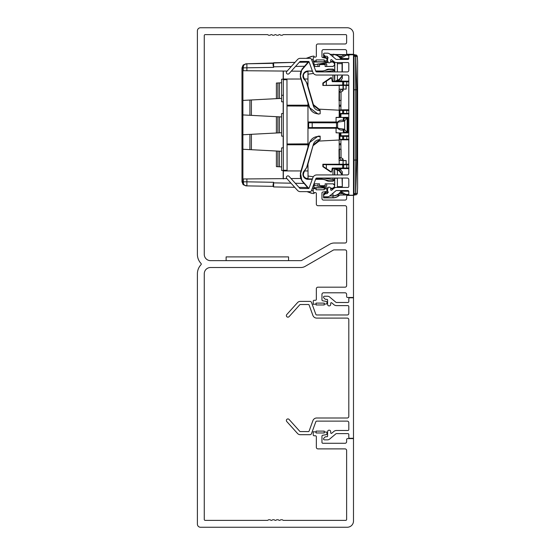 <?xml version="1.0" encoding="UTF-8"?>
<svg xmlns="http://www.w3.org/2000/svg" width="555" height="555" viewBox="0 0 555 555"><rect width="100%" height="100%" fill="white"/><g stroke="black" fill="none" stroke-linecap="round" stroke-linejoin="round"><path stroke-width="0.83" d="M349.747 297.806A0.937 0.937 0 0 0 348.811 298.743L348.811 301.552A0.937 0.937 0 0 1 347.874 302.489L336.497 302.489A0.937 0.937 0 0 1 335.893 302.267L329.587 296.974A3.122 3.122 0 0 0 327.582 296.245L324.46 296.245A0.937 0.937 0 0 0 323.794 297.841L324.862 298.909A1.561 1.561 0 0 0 325.965 299.367L326.957 299.367A0.624 0.624 0 0 1 327.582 299.991L327.582 304.362A1.561 1.561 0 0 0 329.143 305.923A1.561 1.561 0 0 0 330.704 304.362L330.704 303.321A0.624 0.624 0 0 1 331.73 302.843L333.888 304.66A4.058 4.058 0 0 0 336.497 305.611L347.874 305.611A0.937 0.937 0 0 1 348.811 306.547L348.811 313.415A1.561 1.561 0 0 1 347.25 314.976L316.711 314.976A0.937 0.937 0 0 1 315.83 314.359L311.48 302.42A1.561 1.561 0 0 0 310.016 301.393L300.29 301.393A3.746 3.746 0 0 0 297.508 302.635L286.775 314.553A1.561 1.561 0 0 0 286.886 316.759A1.561 1.561 0 0 0 289.093 316.641L299.825 304.723A0.624 0.624 0 0 1 300.29 304.515L308.483 304.515A0.624 0.624 0 0 1 309.073 304.924L312.895 315.427A4.058 4.058 0 0 0 316.711 318.098L347.25 318.098A1.561 1.561 0 0 1 348.811 319.659L348.811 416.437A1.561 1.561 0 0 1 347.25 417.998L316.711 417.998A4.058 4.058 0 0 0 312.895 420.669L309.073 431.166A0.624 0.624 0 0 1 308.483 431.575L300.29 431.575A0.624 0.624 0 0 1 299.825 431.367L289.093 419.448A1.561 1.561 0 0 0 286.886 419.33A1.561 1.561 0 0 0 286.775 421.536L297.508 433.462A3.746 3.746 0 0 0 300.29 434.697L310.016 434.697A1.561 1.561 0 0 0 311.48 433.67L315.83 421.731A0.937 0.937 0 0 1 316.711 421.12L347.25 421.12A1.561 1.561 0 0 1 348.811 422.681L348.811 429.549A0.937 0.937 0 0 1 347.874 430.486L336.497 430.486A4.058 4.058 0 0 0 333.888 431.436L331.73 433.247A0.624 0.624 0 0 1 330.704 432.768L330.704 431.735A1.561 1.561 0 0 0 329.143 430.174A1.561 1.561 0 0 0 327.582 431.735L327.582 436.105A0.624 0.624 0 0 1 326.957 436.729L325.965 436.729A1.561 1.561 0 0 0 324.862 437.187L323.794 438.249A0.937 0.937 0 0 0 324.46 439.851L327.582 439.851A3.122 3.122 0 0 0 329.587 439.116L335.893 433.823A0.937 0.937 0 0 1 336.497 433.608L347.874 433.608A0.937 0.937 0 0 1 348.811 434.544L348.811 437.354A0.937 0.937 0 0 0 349.747 438.29L353.493 438.29L353.493 297.806L349.747 297.806M273.039 63.339L245.962 63.811L294.989 62.368L297.508 59.572L286.775 71.498A1.561 1.561 0 0 0 286.886 73.697A1.561 1.561 0 0 0 289.093 73.586L299.825 61.66A0.624 0.624 0 0 1 300.29 61.459L308.483 61.459A0.624 0.624 0 0 1 309.073 61.869L312.895 72.365A4.058 4.058 0 0 0 316.711 75.036L347.25 75.036A1.561 1.561 0 0 1 348.811 76.597L348.811 173.375A1.561 1.561 0 0 1 347.25 174.936L316.711 174.936A4.058 4.058 0 0 0 312.895 177.607L309.073 188.103A0.624 0.624 0 0 1 308.483 188.52L300.29 188.52A0.624 0.624 0 0 1 299.825 188.311L289.093 176.393A1.561 1.561 0 0 0 286.886 176.275A1.561 1.561 0 0 0 286.775 178.481L297.508 190.4A3.746 3.746 0 0 0 300.29 191.642L310.016 191.642A1.561 1.561 0 0 0 311.48 190.615L315.83 178.675A0.937 0.937 0 0 1 316.711 178.058L347.25 178.058A1.561 1.561 0 0 1 348.811 179.619L348.811 186.487A0.937 0.937 0 0 1 347.874 187.424L336.497 187.424A4.058 4.058 0 0 0 333.888 188.374L331.73 190.185A0.624 0.624 0 0 1 330.704 189.713L330.704 188.672A1.561 1.561 0 0 0 329.143 187.111A1.561 1.561 0 0 0 327.582 188.672L327.582 193.043A0.624 0.624 0 0 1 326.957 193.667L325.965 193.667A1.561 1.561 0 0 0 324.862 194.125L323.794 195.194A0.937 0.937 0 0 0 324.46 196.789L327.582 196.789A3.122 3.122 0 0 0 329.587 196.061L335.893 190.767A0.937 0.937 0 0 1 336.497 190.545L347.874 190.545A0.937 0.937 0 0 1 348.811 191.482L348.811 194.292A0.937 0.937 0 0 0 349.747 195.228L353.493 195.228L353.493 54.744L349.747 54.744A0.937 0.937 0 0 0 348.811 55.68L348.811 58.49A0.937 0.937 0 0 1 347.874 59.427L336.497 59.427A0.937 0.937 0 0 1 335.893 59.212L329.587 53.911A3.122 3.122 0 0 0 327.582 53.183L324.46 53.183A0.937 0.937 0 0 0 323.794 54.785L324.862 55.847A1.561 1.561 0 0 0 325.965 56.305L326.957 56.305A0.624 0.624 0 0 1 327.582 56.929L327.582 61.3A1.561 1.561 0 0 0 329.143 62.861A1.561 1.561 0 0 0 330.704 61.3L330.704 60.266A0.624 0.624 0 0 1 331.73 59.787L333.888 61.598A4.058 4.058 0 0 0 336.497 62.548L347.874 62.548A0.937 0.937 0 0 1 348.811 63.485L348.811 70.353A1.561 1.561 0 0 1 347.25 71.914L316.711 71.914A0.937 0.937 0 0 1 315.83 71.297L311.48 59.364A1.561 1.561 0 0 0 310.016 58.337L300.29 58.337A3.746 3.746 0 0 0 297.508 59.572M273.039 63.395L273.622 67.384L243.222 67.856L243.222 70.707L246.899 70.742L246.899 63.797L245.109 64.248M273.039 63.534L273.102 64.977M273.109 65.067L273.213 65.976M273.615 184.544L273.622 186.938L273.039 186.32L273.622 186.938L294.719 187.306L297.508 190.4M273.622 186.938L273.622 182.879L273.039 186.32L273.213 183.705M245.046 64.283L246.899 63.797A4.058 4.058 0 0 0 242.91 67.856L243.61 65.573L242.91 67.856A4.058 4.058 0 0 1 243.52 65.712L242.91 67.856L242.91 100.413L276.397 98.658L276.397 83.049L279.401 82.889L281.621 82.778L281.621 98.388L276.397 98.658M273.039 186.341L246.899 185.883A4.058 4.058 0 0 1 242.91 181.825L243.52 183.962A4.058 4.058 0 0 0 243.548 184.003A4.058 4.058 0 0 1 242.91 181.825L242.91 100.413M286.873 178.592L243.222 178.974L243.52 183.962A4.058 4.058 0 0 0 246.899 185.883L245.962 185.87L246.899 185.883A4.058 4.058 0 0 1 245.046 185.398L245.046 185.398A4.058 4.058 0 0 0 246.899 185.883A4.058 4.058 0 0 1 242.91 181.825L243.61 184.107M348.332 194.93L336.843 195.124M355.672 54.883L357.323 56.36L357.6 61.945M357.323 56.36L355.797 54.883M340.909 191.558L340.909 192.425L341.512 191.884L345.834 194.382L345.238 194.93L344.065 194.638L340.909 192.425M340.909 192.099L340.534 192.099M340.916 192.439L340.277 192.439M340.083 57.547L340.916 57.547M349.345 54.688L335.005 54.473M356.83 160.284L357.33 125.007L356.837 89.806M340.333 57.859L340.916 57.859M357.6 187.722L357.33 193.355L355.276 193.528M286.956 170.274L283.341 170.274L283.341 170.919L287.088 170.926L286.956 79.712L283.341 79.712L283.341 170.274M355.276 56.457L357.323 56.395L357.6 61.987L357.6 153.02M301.018 170.947L287.088 170.926L286.956 79.712M300.935 79.011L283.341 79.039L283.341 79.712M339.188 138.937L339.875 138.882M339.188 111.021L339.875 111.076M339.875 138.015L339.285 132.916M340.222 135.857L340.229 132.916M339.875 111.937L339.272 117.306M340.194 113.844L340.229 117.306M283.341 71.019L283.341 79.039M283.341 178.939L283.341 170.919M281.621 98.388L281.621 101.787L283.182 101.815L283.182 113.525L281.621 113.553L281.621 136.128L283.182 136.155L283.182 147.866L281.621 147.894L281.621 151.293L279.401 151.175L279.401 166.784L281.621 166.902L276.397 166.632L276.397 151.022L242.91 149.267M281.621 151.293L281.621 170.468L283.182 170.496L283.182 178.62M279.401 151.175L276.397 151.022M277.875 151.099L277.875 166.708L276.397 166.632M281.621 132.728L276.397 132.999L276.397 116.682L249.91 115.294L249.91 100.046M281.621 116.952L277.875 116.758L277.875 132.922M242.91 134.754L276.397 132.999M277.875 116.758L276.397 116.682M276.397 83.049L277.875 82.972L277.875 98.582M283.182 71.054L283.182 79.185L281.621 79.212L281.621 82.778L279.401 82.889L279.401 98.499M251.408 149.711L251.408 134.31M251.408 115.371L251.408 99.969M241.973 181.818L241.973 67.863M314.13 57.096L314.047 56.159L312.86 56.159L306.193 58.337L311.528 56.395M314.56 62.028L314.47 61.022M314.13 192.585L314.047 193.522L312.86 193.522L307.005 191.642L311.528 193.286M314.56 187.652L314.47 188.658M299.256 62.292L308.08 62.139L299.256 62.292M313.714 62.042L327.665 61.799L313.714 62.042M300.699 71.206L291.306 71.13M287.136 71.089L246.899 70.742M298.985 187.382L307.588 187.528M313.818 187.639L327.797 187.881M243.61 65.573L242.91 67.856A4.058 4.058 0 0 1 243.52 65.712L243.222 67.856M307.997 178.405L305.847 178.426M300.463 178.474L291.042 178.55M273.4 182.879L273.622 182.29L246.899 181.825L246.899 178.939M242.91 114.927L249.91 115.294M243.222 181.825L246.899 181.825L246.899 185.883L245.046 185.398M249.91 134.386L249.91 149.635M242.91 125L242.285 125L242.285 122.107L242.91 122.107M242.91 124.903L242.285 124.903M242.285 118.284L242.91 118.284L242.285 118.284L242.91 118.284L242.285 118.284L242.285 121.406L242.91 121.406M242.91 115.926L242.285 115.926L242.285 115.287L242.91 115.287M242.91 113.664L242.285 113.664L242.285 115.287M242.285 113.664L242.285 110.653L242.91 110.653M242.91 132.333L242.285 132.333L242.285 131.708L242.91 131.708M242.91 130.46L242.285 130.46L242.285 131.708M242.91 129.211L242.285 129.211L242.285 126.089L242.91 126.089M242.91 137.328L242.285 137.328L242.285 137.952L242.91 137.952M242.91 138.889L242.285 138.889L242.285 137.952M242.91 135.76L242.285 135.76L242.285 133.034L242.91 133.034M307.969 103.105L307.969 121.996L335.9 121.996M307.969 72.483L307.969 74.203L313.478 73.433L307.969 74.203L307.969 86.074L313.409 104.673L319.07 109.155L339.188 110.209L339.188 85.456M339.188 110.209L339.188 117.306L336.066 117.417L336.066 122.024L337.766 122.024L337.704 122.828L312.194 122.794L312.194 127.581L337.593 127.553L337.593 122.828M334.436 70.485L324.28 71.914L334.519 70.478M334.505 65.164L334.505 63.61L332.945 62.049L330.509 62.049M314.414 64.803L317.959 64.179L314.414 64.796M319.361 63.929L327.485 62.5M319.326 63.929L327.922 62.271M314.199 64.817L317.959 64.144M319.201 63.929L327.485 62.465A0.937 0.937 -0 0 0 327.915 62.271M307.969 72.455L308.053 71.311L307.969 72.455A7.805 7.805 -0 0 1 308.053 71.311A7.805 7.805 -0 0 0 307.969 72.455L307.969 74.203L307.969 72.455M339.098 89.452L339.015 100.795M336.066 128.24L307.969 128.24L307.969 121.996L308.656 122.752L312.194 122.794M339.188 164.238L339.188 140.013L319.07 141.067L339.188 140.013L339.188 132.916L347.902 132.888L347.902 117.334L347.902 132.888L344.655 129.724L344.655 120.657L347.902 117.334L336.066 117.507M334.721 78.324L334.519 81.446L335.22 81.446L334.721 81.314L334.519 78.324M334.783 75.036L334.721 81.314M334.79 71.914L334.79 63.097L333.229 61.536L330.683 61.536M315.719 70.991L321.879 70.991A8.901 8.901 180 0 0 326.319 69.805A5.148 5.148 180 0 1 328.886 69.118L333.16 69.118L334.721 70.679L334.721 64.9L332.972 66.427L325.14 66.433M342.303 78.456L342.296 75.848L342.303 78.456L340.319 81.197M337.766 122.024L337.787 121.996A4.995 4.995 -0 0 1 343.323 120.4L343.323 117.396L339.188 117.396M342.074 75.036L342.081 75.737L338.994 80.135L335.983 81.259L339.216 80.246L339.563 81.197M337.385 75.036L337.398 80.052L335.13 81.314M333.16 69.118L332.972 69.458L334.533 71.019L334.721 70.679M332.972 66.427L334.721 64.9M343.323 120.4L344.058 121.219L338.266 122.065L337.704 122.828M342.248 62.548A9.366 9.366 -128.9 0 1 342.31 63.61L342.31 71.914M342.31 75.036L342.31 75.855L339.216 80.246L338.98 79.615L337.398 80.052L338.467 80.329M343.323 117.396L344.017 118.153L347.152 118.153L347.152 132.215L344.017 132.215L344.058 129.162L343.323 129.835A4.995 4.995 -0 0 1 337.787 128.24L336.066 128.219L336.066 132.805L339.188 132.916L336.066 132.728M344.655 120.657L344.058 120.657L344.058 121.219M344.058 120.657L344.017 118.153M342.296 75.848L338.98 79.615M328.262 57.873L326.187 57.838L324.051 56.249L323.988 54.536M332.972 69.458L328.886 69.458L321.879 71.324L315.837 71.317M333.16 66.461L325.14 66.461L325.14 64.56L319.52 64.56L325.14 64.588M326.701 63.936L317.959 63.936L326.701 63.929L326.701 66.433M319.52 66.433L317.959 66.433L317.959 63.936M317.959 66.427L314.484 66.427L313.547 61.119L314.484 66.427M319.52 64.588L319.52 66.461L314.484 66.461M311.57 59.593L313.221 59.593M311.556 59.558L313.221 59.558M308.649 61.48L301.906 69.326L300.29 76.791L309.225 107.42L318.112 114.094L320.159 113.761L318.112 114.094M308.969 61.681L302.17 69.59A7.652 7.652 180 0 0 300.623 76.722L300.29 76.791M318.112 113.761A8.901 8.901 180 0 1 309.565 107.358L300.623 76.722M312.514 71.317L307.969 70.991A5.051 5.051 180 0 0 304.48 79.691A8.901 8.901 180 0 1 306.88 83.632L313.353 105.804A6.709 6.709 180 0 0 319.791 110.632L320.159 110.23L319.791 110.632M307.969 71.311C303.301 72.566 302.218 75.265 304.723 79.407L307.213 83.5L313.693 105.672L319.791 110.23M307.969 70.991L312.396 70.991M326.021 58.275L326.187 57.838M327.582 58.303L326.409 58.282M325.861 58.15L323.579 56.437L323.579 54.439M341.02 59.427A9.123 9.123 180 0 0 332.945 54.536L329.982 54.244M332.945 54.244A9.366 9.366 -128.9 0 1 341.325 59.427M323.579 57.748L323.579 56.437L324.051 56.249M339.098 160.756L339.015 149.427M342.303 171.766L342.296 174.381L342.303 171.766L339.188 168.304M312.194 127.581L308.656 127.622L307.969 128.24L307.969 147.131M313.45 145.396L319.07 141.067L313.457 145.382M308.06 178.925L307.969 164.162M307.969 176.011L313.318 176.768M322.51 178.058L334.519 179.751M334.505 185.072L334.505 186.612L332.945 188.173L330.62 188.173M314.213 185.384L317.959 186.043M319.472 186.314L328.13 188.166M335.477 168.498L336.545 169.011L336.725 168.498M334.783 174.936L334.721 168.991L335.477 168.817L334.193 168.498M334.505 186.612L334.79 178.058M334.519 168.817L334.519 171.981L334.721 168.991M334.721 179.626L334.533 179.209L332.972 180.777L328.886 180.777L328.886 181.187L333.16 181.187L334.721 179.626L334.721 185.405L332.972 183.809M333.388 188.79L330.704 188.797M334.79 187.236L334.658 187.868M342.074 174.936L338.994 170.177L335.983 169.046L339.216 169.983L339.625 168.845M342.296 174.381L339.216 169.983L338.98 170.704L342.31 174.936M342.31 178.058L342.31 186.612A9.366 9.366 140 0 1 342.275 187.424M343.323 129.835L343.323 132.839L339.188 132.839M335.983 169.046A3.122 3.122 86.2 0 0 335.22 168.873L334.519 168.859M342.06 178.058L337.378 178.058M337.385 174.936L337.398 170.267L335.13 168.991M334.721 185.405L333.458 183.871M337.766 128.212L337.704 127.553L338.266 128.309L344.058 129.162M343.323 132.839L344.017 132.215M338.98 170.704L337.398 170.267L338.467 169.983M329.92 195.776L332.945 195.977A9.366 9.366 140 0 0 341.443 190.545M328.262 192.46L326.187 192.495L324.051 194.083L324.03 194.958M313.693 144.571L319.791 139.673A6.709 6.709 -0 0 0 313.353 144.501L306.88 166.673A8.901 8.901 -0 0 1 304.48 170.614L307.213 166.736L313.353 144.501M312.416 178.918L307.969 178.925C303.301 177.669 302.218 174.971 304.723 170.836M307.969 178.925L307.969 179.314A5.051 5.051 -0 0 1 304.48 170.614M328.886 180.777L321.879 178.911L315.74 178.918M307.969 179.314L312.271 179.314M315.594 179.314L321.879 179.314A8.901 8.901 -0 0 1 326.319 180.5L326.5 180.146M328.886 181.187A5.148 5.148 -0 0 1 326.319 180.5M333.16 183.844L325.14 183.844L325.14 185.717L319.52 185.717L319.52 183.844L319.52 185.689M325.14 185.689L325.14 183.844M319.52 183.844L314.484 183.844L313.651 188.575M311.445 190.712L313.221 190.712M308.802 188.429L302.17 180.722A7.652 7.652 -0 0 1 300.623 173.583L301.906 180.909L308.441 188.52M319.791 139.673L320.159 139.673L320.159 136.142L318.112 136.148L309.225 142.815L300.29 173.451M320.159 136.544L318.112 136.544A8.901 8.901 -0 0 0 309.565 142.947L300.623 173.583M326.701 183.844L326.701 186.314L317.959 186.314L317.959 183.844M327.582 191.94L328.262 191.884M326.021 191.926L323.579 193.799L326.021 191.968L326.187 192.495M323.579 195.533L323.579 193.799L324.051 194.083M332.945 195.977L329.684 195.977M320.159 139.673L319.791 140.006M320.159 113.761L320.159 110.632M327.582 189.075L327.485 189.609L326.916 189.505L327.582 189.63A0.937 0.937 0 0 0 327.485 189.609L327.582 189.63M316.586 187.687L317.814 187.902M339.604 195.082A9.366 9.366 -45 0 1 332.945 197.864L323.579 197.864L323.579 196.172M332.945 197.864L332.82 197.74A9.366 9.366 -45 0 0 339.355 195.082M326.923 60.162L327.582 60.176L327.582 61.3M323.579 197.74L332.82 197.74L333.173 195.977M348.811 113.373L339.875 113.497L340.909 113.914L340.909 117.306M343.58 113.484L343.58 110.383L339.875 110.362L339.875 113.497M349.005 113.373L348.401 113.914L340.909 113.914M339.875 110.362L339.875 109.945L340.909 109.855L348.811 109.765M343.58 110.383L348.811 110.514M348.401 113.914L348.811 114.004M340.909 132.916L340.909 135.767L348.811 135.677M348.811 136.426L339.875 136.273L339.875 135.857L340.909 135.767M348.811 139.284L343.642 139.333L343.642 136.363M348.811 164.835L323.239 164.655L322.857 164.238L343.115 164.225L343.136 160.589L343.115 164.225M348.811 168.005L343.642 168.054L343.642 164.773M348.769 191.211L341.512 191.211L341.512 191.884M348.811 194.382L345.834 194.382M353.091 54.744L349.941 54.744M348.845 55.41L344.072 54.994L341.103 56.825L340.916 58.691M348.804 58.58L341.512 58.58L341.512 57.907L345.841 55.41M348.811 81.793L332.258 81.668L332.181 81.197L334.519 81.197M348.811 84.964L343.642 85.012L343.642 81.731M348.811 85.137L348.408 85.505L348.811 85.595M348.408 85.505L346.153 85.505L346.153 89.133L343.115 89.091L346.153 89.133M343.101 89.195L343.101 90.631L343.101 89.195M341.041 100.504L341.041 92.123L343.101 90.631M340.909 100.504L340.909 109.855M340.909 149.184L340.909 139.825L339.875 139.409L342.636 139.409L342.636 136.273M349.005 139.284L348.401 139.825L340.909 139.825M342.636 139.409L343.642 139.333M348.401 139.825L348.811 139.916M341.041 149.184L341.041 157.558L343.094 159.049L343.094 160.548L346.153 160.548L346.043 164.294L348.811 164.086M346.043 164.294L343.316 164.294M332.181 168.498L348.811 168.637M331.501 172.029L330.725 171.988L322.857 166.653L323.239 166.486L331.501 172.029L332.258 168.103L343.642 168.054M340.909 190.559L341.512 191.211M348.013 190.559L341.436 190.559M349.053 194.93L345.238 194.93M349.393 54.813L354.659 54.702L355.588 56.124M349.345 54.598L349.941 54.654M349.345 54.758L345.245 54.758M341.512 57.907L340.916 57.255M340.916 59.128L341.512 58.58M348.561 59.128L341.165 59.128M348.811 81.578L348.408 81.134L348.811 81.044M348.408 81.134L336.614 81.197M346.049 89.036L346.049 85.408L322.857 85.456L343.642 85.012M343.115 85.47L343.136 89.098M340.957 149.219L339.188 149.239M346.153 160.548L346.153 164.176M342.539 90.631L342.539 89.189L341.54 89.189L339.445 92.116L339.445 100.427L340.957 100.455M339.445 100.427L339.098 100.427M339.875 136.273L339.875 139.409M346.043 160.666L343.316 160.666M322.857 166.653L322.857 164.238M343.032 164.225L343.136 160.589M340.909 169.337L340.909 168.602L343.094 168.547M354.652 195.034L355.686 193.653L354.028 195.166L354.028 193.605L353.493 193.605M354.7 195.013L354.028 195.166A1.561 1.561 0 0 0 354.7 195.013M355.686 56.076L356.837 89.744L355.686 56.076L354.028 54.681L354.028 56.242L353.493 56.242M340.916 80.884L343.101 81.134M342.539 89.189L343.032 89.189L343.032 85.463M322.857 85.456L322.857 83.042L323.246 83.278L331.501 77.749L332.258 81.668M322.857 83.042L330.725 77.707L331.564 77.707L332.181 81.197M343.316 85.408L343.316 89.036M342.539 159.049L342.539 160.478L339.098 160.478M342.539 160.478L343.032 160.478L343.094 159.049M341.54 89.189L339.188 89.189M354.132 89.806L356.837 89.744L356.83 159.986L355.686 193.653L356.83 159.986L355.686 160.041L355.588 193.612L354.028 193.605L354.028 56.242L355.588 56.235L355.686 89.799L355.686 160.041L354.125 160.048M330.725 77.707L331.501 77.749M349.601 54.577L347.319 54.654M349.594 54.501L355.013 54.827M349.268 54.654L349.608 55.001M354.888 54.813L353.951 54.57M353.493 195.228L349.747 195.228M307.005 191.642L300.29 191.642M306.193 58.337L300.29 58.337M327.582 53.183L324.46 53.183M347.25 27.75L200.522 27.75A3.122 3.122 0 0 0 197.4 30.872L197.4 254.398A13.112 13.112 0 0 0 201.007 263.431A0.937 0.937 0 0 1 201.007 264.721A13.112 13.112 0 0 0 197.4 273.754L197.4 524.128A3.122 3.122 0 0 0 200.522 527.25L347.25 527.25A6.244 6.244 0 0 0 353.493 521.006L353.493 438.589L347.562 438.589A0.937 0.937 0 0 0 346.625 439.525L346.625 441.711A1.561 1.561 0 0 1 345.064 443.272L322.899 443.272A0.937 0.937 0 0 1 321.962 442.335L321.962 436.195A0.937 0.937 0 0 1 322.732 435.273L326.18 434.669A0.937 0.937 0 0 0 326.957 433.746L326.957 432.969A0.937 0.937 0 0 0 326.021 432.033L324.224 432.033L324.224 432.969L316.107 432.969L316.107 432.033L313.221 431.721L313.221 434.842A0.937 0.937 0 0 0 314.158 435.779L315.406 435.779A0.937 0.937 0 0 1 316.343 436.716L316.343 447.33A1.561 1.561 0 0 0 317.904 448.891L345.064 448.891A1.561 1.561 0 0 1 346.625 450.452L346.625 519.445A0.937 0.937 0 0 1 345.689 520.382L283.48 520.382A0.937 0.937 0 0 1 282.821 520.104L282.745 520.035A0.937 0.937 0 0 0 282.079 519.758L281.031 519.758A0.937 0.937 0 0 0 280.379 520.028A1.249 1.249 0 0 1 278.631 520.028A0.937 0.937 0 0 0 277.972 519.758L276.973 519.758A0.937 0.937 0 0 0 276.321 520.028A1.249 1.249 0 0 1 274.572 520.028A0.937 0.937 0 0 0 273.913 519.758L272.914 519.758A0.937 0.937 0 0 0 272.262 520.028A1.249 1.249 0 0 1 270.514 520.028A0.937 0.937 0 0 0 269.855 519.758L268.807 519.758A0.937 0.937 0 0 0 268.148 520.035L268.072 520.104A0.937 0.937 0 0 1 267.406 520.382L205.204 520.382A0.937 0.937 0 0 1 204.268 519.445L204.268 273.754A6.244 6.244 0 0 1 210.511 267.51L300.907 267.51A8.429 8.429 0 0 0 305.125 266.379L333.354 250.083A1.561 1.561 0 0 1 334.138 249.875L345.064 249.875A1.561 1.561 0 0 1 346.625 251.436L346.625 285.617A1.561 1.561 0 0 1 345.064 287.178L317.904 287.178A1.561 1.561 0 0 0 316.343 288.739L316.343 299.353A0.937 0.937 0 0 1 315.406 300.29L314.158 300.29A0.937 0.937 0 0 0 313.221 301.226L313.221 304.348L316.107 304.036L316.107 303.099L316.107 304.973L324.224 304.973L324.224 303.099L316.107 303.099L324.224 303.099L324.224 304.036L326.021 304.036A0.937 0.937 0 0 0 326.957 303.099L326.957 302.322A0.937 0.937 0 0 0 326.18 301.4L322.732 300.796A0.937 0.937 0 0 1 321.962 299.873L321.962 294.358A1.561 1.561 0 0 1 323.523 292.797L345.064 292.797A1.561 1.561 0 0 1 346.625 294.358L346.625 296.543A0.937 0.937 0 0 0 347.562 297.48L353.493 297.48L353.493 195.395L347.562 195.395A0.937 0.937 0 0 0 346.625 196.331L346.625 198.517A1.561 1.561 0 0 1 345.064 200.077L323.523 200.077A1.561 1.561 0 0 1 321.962 198.517L321.962 193.001A0.937 0.937 0 0 1 322.732 192.079L326.18 191.475A0.937 0.937 0 0 0 326.957 190.552L326.957 189.775A0.937 0.937 0 0 0 326.021 188.839L324.224 188.839L324.224 189.775L316.107 189.775L316.107 188.839L313.221 188.527L313.221 191.648A0.937 0.937 0 0 0 314.158 192.585L315.406 192.585A0.937 0.937 0 0 1 316.343 193.522L316.343 204.136A1.561 1.561 0 0 0 317.904 205.697L345.064 205.697A1.561 1.561 0 0 1 346.625 207.258L346.625 241.446A1.561 1.561 0 0 1 345.064 243.007L334.304 243.007A9.053 9.053 0 0 0 329.774 244.214L301.691 260.434A1.561 1.561 0 0 1 300.907 260.642L210.511 260.642A6.244 6.244 0 0 1 204.268 254.398L204.268 35.555A0.937 0.937 0 0 1 205.204 34.618L267.406 34.618A0.937 0.937 0 0 1 268.072 34.896L268.148 34.965A0.937 0.937 0 0 0 268.807 35.242L269.855 35.242A0.937 0.937 0 0 0 270.514 34.972A1.249 1.249 0 0 1 272.262 34.972A0.937 0.937 0 0 0 272.914 35.242L273.913 35.242A0.937 0.937 0 0 0 274.572 34.972A1.249 1.249 0 0 1 276.321 34.972A0.937 0.937 0 0 0 276.973 35.242L277.972 35.242A0.937 0.937 0 0 0 278.631 34.972A1.249 1.249 0 0 1 280.379 34.972A0.937 0.937 0 0 0 281.031 35.242L282.079 35.242A0.937 0.937 0 0 0 282.745 34.965L282.821 34.896A0.937 0.937 0 0 1 283.48 34.618L345.689 34.618A0.937 0.937 0 0 1 346.625 35.555L346.625 42.423A1.561 1.561 0 0 1 345.064 43.984L317.904 43.984A1.561 1.561 0 0 0 316.343 45.545L316.343 56.159A0.937 0.937 0 0 1 315.406 57.096L314.158 57.096A0.937 0.937 0 0 0 313.221 58.032L313.221 61.154L316.107 60.842L316.107 59.905L316.107 61.778L324.224 61.778L324.224 59.905L316.107 59.905L324.224 59.905L324.224 60.842L326.021 60.842A0.937 0.937 0 0 0 326.957 59.905L326.957 59.128A0.937 0.937 0 0 0 326.18 58.206L322.732 57.602A0.937 0.937 0 0 1 321.962 56.679L321.962 51.164A1.561 1.561 0 0 1 323.523 49.603L345.064 49.603A1.561 1.561 0 0 1 346.625 51.164L346.625 53.349A0.937 0.937 0 0 0 347.562 54.286L353.493 54.286L353.493 33.994A6.244 6.244 0 0 0 347.25 27.75M288.558 256.896L288.558 260.642L288.558 256.896L288.558 260.642L288.558 256.896L226.121 256.896L226.121 260.642M324.224 432.969L316.107 432.969L316.107 431.096L324.224 431.096L324.224 432.969M324.224 189.775L316.107 189.775L316.107 187.902L324.224 187.902L324.224 189.775M342.386 193.626L339.084 193.681M338.8 56.298L341.825 56.353M335.782 54.681L344.815 54.841M356.83 125.007L357.6 125L357.6 187.694M355.124 54.973L356.31 55.007L357.24 55.965L357.6 61.987L357.6 125M357.6 72.774L357.6 179.959M355.797 54.917L357.323 56.395M307.969 144.779L286.956 144.793M307.969 143.87L286.956 143.995M307.969 106.088L286.956 105.991M307.969 105.179L286.956 105.193M339.188 143.71L340.909 143.703M339.188 138.597L339.875 138.542M339.188 106.248L340.909 106.255M339.188 111.368L339.875 111.423M307.969 78.997L304.348 79.004M304.605 170.954L307.969 170.961M339.188 105.179L340.909 105.179M339.188 144.779L340.909 144.779M279.401 116.834L279.401 132.839M245.962 185.87L243.139 184.655L241.973 181.811L242.91 181.818M245.962 63.811L243.139 65.025L241.973 67.87L242.91 67.863M294.989 62.368L273.622 62.743L273.622 66.801L291.278 66.489M295.544 66.42L304.535 66.26M273.622 182.29L273.622 182.879L291.007 183.185M295.274 183.254L304.05 183.407M273.4 66.801L273.622 67.384M242.91 123.89L242.285 123.89M242.91 123.592L242.285 123.592M242.91 113.484L242.285 113.484M332.958 70.693L332.958 71.914M332.958 75.036L332.958 81.197M334.519 70.804L334.519 71.914M334.519 75.036L334.519 78.283M334.505 63.61L334.79 63.097M332.945 62.049L333.229 61.536M335.22 81.432A3.122 3.122 -93.8 0 0 335.983 81.259M342.31 63.61L337.378 63.665L337.378 71.914M337.378 63.665A4.44 4.44 180 0 0 337.239 62.548M341.998 62.548A9.123 9.123 180 0 1 342.06 63.659L342.06 71.914M330.329 54.536L332.945 54.536L332.945 56.728M332.958 168.498L332.958 174.936M332.958 178.058L332.958 179.529M334.519 171.981L334.519 174.936M334.519 178.058L334.519 179.431M332.945 188.173L333.229 188.797M342.06 178.231L342.31 186.612M337.315 187.424A4.44 4.44 180 0 0 337.378 186.667L337.378 178.238L334.79 178.238M332.972 180.777L333.16 181.187M342.033 187.424A9.123 9.123 180 0 0 342.06 186.66L337.378 186.667M332.945 193.244L332.945 195.776A9.123 9.123 180 0 0 341.193 190.545M321.879 179.314L321.879 178.911M318.112 136.544L318.112 136.148M336.497 127.553L336.497 122.821M344.655 129.724L344.058 129.724M308.656 127.622L308.656 122.752M326.562 187.861L327.707 188.062M342.643 113.497L342.643 110.362M349.005 110.514L348.401 109.855M343.642 113.421L343.642 110.452M346.764 113.373L346.764 110.514M346.764 139.284L346.764 136.426M346.764 168.005L346.764 164.835M346.764 84.964L346.764 81.793M348.401 135.767L348.811 136.211M348.401 164.176L348.811 164.62M349.005 168.005L348.401 168.547M349.671 54.57L353.209 54.681M341.041 92.123L341.006 100.462M343.059 90.59L341.006 92.123L339.445 92.116M343.573 139.395L343.573 136.294M323.239 166.486L323.239 164.655M326.361 168.54L326.361 164.71M342.664 168.103L342.664 164.717M343.6 168.089L343.6 164.731M343.607 85.047L343.607 81.689M342.671 85.061L342.671 81.675M326.361 85.061L326.361 81.231M323.246 85.109L323.246 83.278M340.999 149.219L340.999 157.551L339.438 157.551L339.438 149.239M341.533 160.478L339.438 157.551M341.041 157.558L343.059 159.084M357.6 69.708L357.6 67.106M357.6 63.485L357.6 62.021L357.6 63.485M281.621 95.273L283.341 95.273M357.6 187.77L357.24 193.792L356.31 194.743L354.867 194.93M242.91 136.003L242.285 136.003M328.234 61.765L327.485 62.465M354.673 54.709A1.561 1.561 0 0 0 354.028 54.57"/></g></svg>
